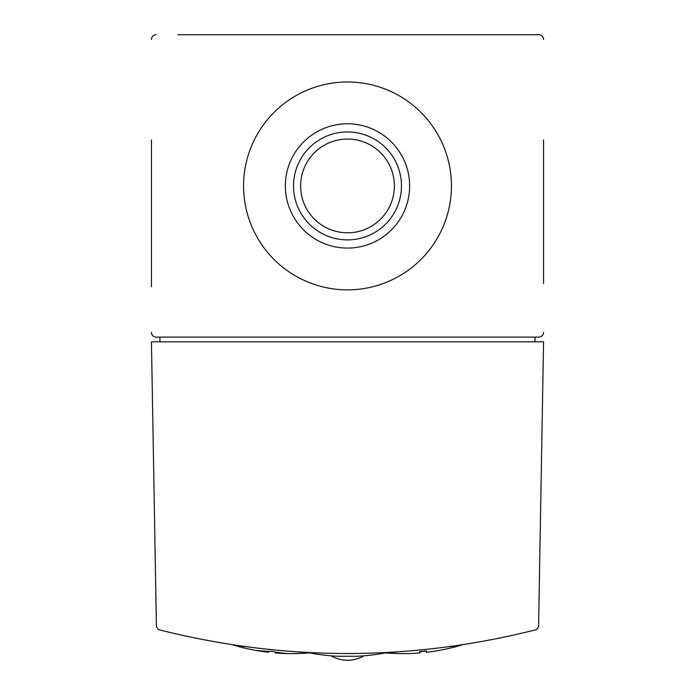 <?xml version="1.0" encoding="UTF-8"?>
<svg xmlns="http://www.w3.org/2000/svg" width="695" height="695" viewBox="0 0 695 695"><rect width="100%" height="100%" fill="white"/><g stroke="black" fill="none" stroke-linecap="round" stroke-linejoin="round"><path stroke-width="1.04" d="M311.629 652.787L308.354 652.622M383.458 652.779L386.854 652.614A202.575 202.575 0 0 1 356.952 656.254L338.048 656.254A202.575 202.575 0 0 1 308.146 652.614L311.534 652.779M383.336 652.787L386.663 652.622M310.317 652.718L298.372 652.04M245.266 646.689L232.825 644.891A204.087 204.087 0 0 0 257.55 650.72L257.55 650.529A201.793 142.692 -90 0 0 271.91 651.328A204.078 144.308 90 0 0 286.27 653.37L286.27 653.552A204.043 144.282 -90 0 1 285.61 653.535A204.043 144.282 -90 0 1 275.263 652.692L275.263 652.952A204.087 204.087 0 0 0 285.61 653.535M384.074 652.753L396.628 652.04M449.734 646.689L462.175 644.891A204.087 204.087 0 0 1 437.45 650.72L437.45 650.72A202.697 143.326 -90 0 1 436.695 650.841A204.087 204.087 0 0 1 426.443 652.292L426.443 650.963A202.775 202.775 0 0 1 419.737 651.632L419.737 652.952A204.087 204.087 0 0 1 409.485 653.535A204.043 144.282 90 0 1 408.73 653.552L408.73 653.552A204.087 204.087 0 0 1 385.482 652.874M158.547 629.635C284.516 661.466 410.484 661.466 536.453 629.635L538.582 626.942L543.559 341.827L151.44 341.827L156.418 626.942L158.547 629.635M543.559 283.438L543.559 139.973M543.559 231.887L543.559 275.342M543.559 39.476A4.726 4.726 0 0 0 538.834 34.75L177.894 34.75M219.472 34.75L475.528 34.75M151.44 139.973L151.44 286.688M151.44 270.494L151.44 231.887M156.166 34.75A4.726 4.726 0 0 0 151.44 39.476M151.44 332.384A4.726 4.726 0 0 0 156.166 337.11L538.834 337.11A4.726 4.726 0 0 0 543.559 332.384M243.563 185.93A103.937 103.937 0 0 0 399.469 275.941A103.937 103.937 0 0 0 399.469 95.919A103.937 103.937 0 0 0 243.563 185.93M535.054 341.827L535.054 337.11M159.946 337.11L159.946 341.827M426.443 651.337A201.802 142.701 90 0 1 423.09 651.337A204.078 144.308 -90 0 1 419.737 651.997M258.21 650.833A204.087 204.087 0 0 0 268.557 652.292L268.557 652.032A202.688 143.326 90 0 1 258.21 650.833A202.688 143.326 90 0 1 257.55 650.72L257.55 650.529M268.557 651.319L268.557 652.032M275.263 651.988L275.263 652.692M286.27 653.37L286.27 653.552A204.087 204.087 0 0 0 309.518 652.874M300.631 185.93A46.869 46.869 0 0 0 370.939 226.518A46.869 46.869 0 0 0 370.939 145.333A46.869 46.869 0 0 0 300.631 185.93M293.533 185.93A53.967 53.967 0 0 0 374.483 232.66A53.967 53.967 0 0 0 374.483 139.191A53.967 53.967 0 0 0 293.533 185.93M285.35 185.93A62.15 62.15 0 0 0 378.575 239.749A62.15 62.15 0 0 0 378.575 132.111A62.15 62.15 0 0 0 285.35 185.93M331.037 655.802A32.691 32.691 0 0 0 363.963 655.802"/></g></svg>
